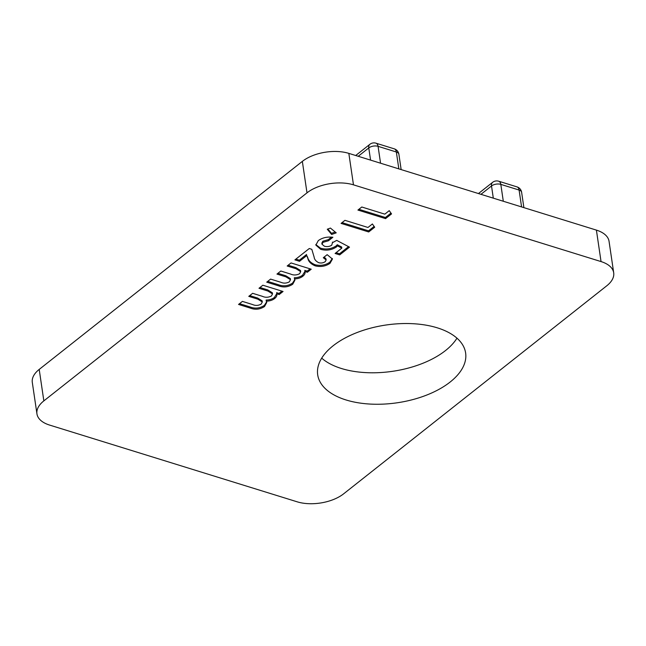<?xml version="1.0" encoding="UTF-8"?>
<svg xmlns="http://www.w3.org/2000/svg" width="646" height="646" viewBox="0 0 646 646"><rect width="100%" height="100%" fill="white"/><g stroke="black" fill="none" stroke-linecap="round" stroke-linejoin="round"><path stroke-width="0.97" d="M310.104 268.841L307.213 271.134L304.799 270.383L304.96 271.506C305.437 273.161 304.686 274.768 302.708 276.335C300.568 277.966 297.822 278.814 294.471 278.886L294.947 280.138L292.703 284.248C288.164 287.187 283.424 287.704 278.474 285.807L266.725 282.165L270.601 279.104L280.744 282.245C283.618 283.529 286.485 283.392 289.335 281.842L290.498 279.686L285.976 276.876L276.956 274.082L280.824 271.021L290.506 274.025C293.502 275.382 296.538 275.277 299.615 273.71L300.705 271.643L296.07 268.752L287.179 265.999L291.047 262.938L311.243 269.196L307.375 272.257L304.96 271.506L305.082 272.055M336.703 240.385L349.502 247.143L339.691 254.904L335.08 253.474L341.831 248.137L337.446 245.851L336.38 246.99C331.584 250.107 326.351 250.882 320.682 249.316L315.854 245.1L318.276 240.635C322.306 237.696 327.175 236.581 332.876 237.276L328.459 240.772L323.016 242.347L322.007 244.245L324.381 246.199C326.989 246.95 329.428 246.627 331.713 245.222L332.488 242.662L336.703 240.385M332.456 242.072L332.488 242.662M372.387 223.976L374.688 227.23L368.704 231.962L341.064 223.395L344.94 220.334L367.97 227.473L372.387 223.976M333.158 345.755A74.766 39.285 -8.4 0 1 413.044 323.711A74.766 39.285 -8.4 0 1 465.621 352.966A74.766 39.285 -8.4 0 1 397.395 402.757A74.766 39.285 -8.4 0 1 317.695 374.809A74.766 39.285 -8.4 0 1 333.158 345.755M43.847 400.883A33.374 17.539 171.6 0 0 36.943 413.852L32.3 382.384A33.374 17.539 -8.4 0 1 39.204 369.415L43.847 400.883L306.995 192.847L302.344 161.387A33.374 17.539 -8.4 0 1 348.832 153.377L596.403 230.113A33.374 17.539 -8.4 0 1 609.057 241.346L613.7 272.806A33.374 17.539 171.6 0 0 601.046 261.582L596.403 230.113M36.943 413.852A33.374 17.539 171.6 0 0 49.597 425.076L297.168 501.813A33.374 17.539 171.6 0 0 343.656 493.81L606.796 285.774A33.374 17.539 171.6 0 0 613.7 272.806M348.832 153.377L353.475 184.845L601.046 261.582M353.475 184.845A33.374 17.539 171.6 0 0 306.995 192.847M389.247 210.653L391.541 213.907L385.565 218.631L357.924 210.063L361.792 207.011L384.822 214.149L389.247 210.653M330.429 228.07L336.227 232.843L331.632 234.458L327.272 229.233L330.429 228.07M325.269 261.622L326.149 259.975L323.291 257.722L327.159 254.669L332.44 259.038L330.009 263.334C325.641 266.314 320.723 267.169 315.256 265.877C310.968 264.077 308.497 261.573 307.835 258.376L306.777 255.574L299.526 261.307L294.915 259.878L309.289 248.516L311.8 249.299L314.126 257.043C314.352 259.401 315.902 261.291 318.769 262.712C321.159 263.326 323.323 262.962 325.269 261.622M281.914 291.128L279.024 293.413L276.609 292.67L276.779 293.793C277.247 295.44 276.496 297.055 274.518 298.622C272.378 300.245 269.632 301.101 266.289 301.173L266.766 302.417L264.513 306.535C259.975 309.466 255.235 309.983 250.293 308.085L238.544 304.444L242.411 301.391L252.554 304.532C255.428 305.808 258.295 305.679 261.145 304.129L262.308 301.973L257.786 299.155L248.767 296.361L252.634 293.308L262.316 296.304C265.312 297.669 268.348 297.564 271.433 295.997L272.523 293.922L267.88 291.039L258.989 288.277L262.857 285.217L283.061 291.483L279.185 294.544L276.779 293.793L276.892 294.342M456.964 338.173A74.766 39.285 -8.4 0 1 392.752 371.288A74.766 39.285 -8.4 0 1 321.7 358.142M39.204 369.415L302.344 161.387M390.975 213.099L385.396 217.508L385.565 218.631M385.396 217.508L358.901 209.296M374.115 226.423L368.543 230.84L368.704 231.962M368.543 230.84L342.041 222.62M335.226 232.011L331.471 233.335L331.632 234.458M331.471 233.335L327.861 229.015M348.549 246.635L339.521 253.773L339.691 254.904M339.521 253.773L336.057 252.699M337.446 245.851L337.285 244.729L341.669 247.014L341.831 248.137M337.285 244.729L336.211 245.868L336.38 246.99M336.211 245.868C331.414 248.985 326.182 249.76 320.513 248.185L320.682 249.316M320.513 248.185L315.813 244.543M331.495 237.114L328.289 239.65L328.459 240.772M328.289 239.65L322.847 241.224L323.016 242.347M322.847 241.224L321.837 243.122L322.007 244.245M326.149 259.975L325.98 258.852L324.179 257.019M332.302 258.481L329.84 262.211L330.009 263.334M329.84 262.211C325.479 265.191 320.561 266.039 315.087 264.755L315.256 265.877M315.087 264.755C310.799 262.946 308.328 260.451 307.666 257.253L306.777 255.574M306.608 254.451L299.356 260.185L299.526 261.307M299.356 260.185L295.892 259.111M307.213 271.134L307.375 272.257M304.944 271.377L302.546 275.212L302.708 276.335M302.546 275.212C300.406 276.843 297.661 277.691 294.31 277.764L294.471 278.886M294.818 279.589L292.533 283.126L292.703 284.248M292.533 283.126C287.995 286.057 283.255 286.582 278.313 284.684L267.702 281.39M290.498 279.686L290.329 278.563L285.807 275.753L277.925 273.306M300.705 271.643L300.543 270.521L295.908 267.63L288.156 265.223M279.024 293.413L279.185 294.544M276.754 293.664L274.356 297.499L274.518 298.622M274.356 297.499C272.216 299.122 269.471 299.978 266.12 300.051L266.289 301.173M266.628 301.876L264.343 305.413L264.513 306.535M264.343 305.413C259.813 308.344 255.073 308.861 250.123 306.963L239.513 303.677M262.308 301.973L262.147 300.85L257.617 298.032L249.744 295.593M272.523 293.922L272.354 292.8L267.719 289.909L259.967 287.51M370.57 160.119L368.769 147.934L358.207 156.284M398.84 168.881L396.345 151.996L378.072 146.335L380.559 163.212M493.31 198.161L491.517 185.975L480.947 194.333M521.58 206.922L519.093 190.045L500.812 184.376L503.307 201.261M375.972 143.178A6.678 3.828 -72.8 0 1 378.072 146.335A6.678 3.505 171.6 0 0 368.769 147.934A6.678 4.199 -128.3 0 1 369.859 144.316A6.678 6.678 0 0 1 375.972 143.178L394.254 148.838A6.678 3.828 -72.8 0 1 396.345 151.996A6.678 3.505 171.6 0 1 398.881 154.241L401.15 169.591M492.599 182.358A6.678 6.678 0 0 1 498.712 181.219A6.678 3.828 107.2 0 1 500.812 184.376A6.678 3.505 171.6 0 0 491.517 185.975A6.678 4.199 51.7 0 1 492.599 182.358L478.444 193.55M523.89 207.641L521.621 192.29A6.678 3.505 171.6 0 0 519.093 190.045A6.678 3.828 107.2 0 0 516.994 186.888L498.712 181.219M307.666 257.253L307.835 258.376M278.313 284.684L278.474 285.807M285.807 275.753L285.976 276.876M295.908 267.63L296.07 268.752M250.123 306.963L250.293 308.085M257.617 298.032L257.786 299.155M267.719 289.909L267.88 291.039M521.621 192.29A6.678 6.678 0 0 0 516.994 186.888M398.881 154.241A6.678 6.678 0 0 0 394.254 148.838M355.696 155.508L369.859 144.316"/></g></svg>

